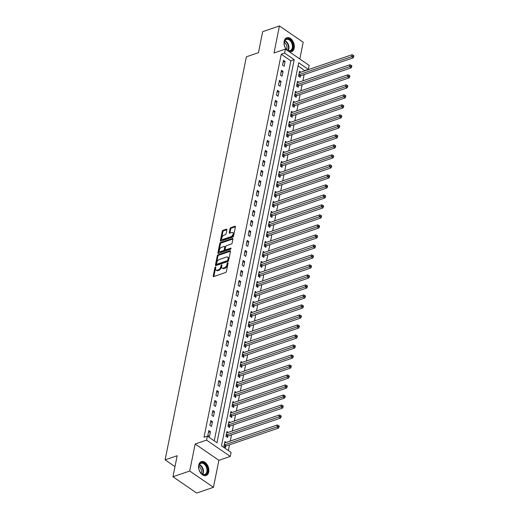 <?xml version="1.0" encoding="UTF-8"?>
<svg xmlns="http://www.w3.org/2000/svg" width="519" height="519" viewBox="0 0 519 519"><rect width="100%" height="100%" fill="white"/><g stroke="black" fill="none" stroke-linecap="round" stroke-linejoin="round"><path stroke-width="0.78" d="M215.482 266.928A0.649 0.363 -55.5 0 0 214.911 267.635L213.225 275.985A0.928 0.519 -55.5 0 0 213.361 276.523A0.928 0.519 -55.5 0 0 213.731 276.549L225.577 272.507A0.928 0.519 -55.5 0 0 226.394 271.495L228.075 263.152A0.649 0.363 -55.5 0 0 227.153 263.464L226.939 264.547A2.958 1.667 -55.5 0 1 224.325 267.778L223.339 268.115A2.958 1.667 -55.5 0 1 222.171 268.038A2.958 1.667 -55.5 0 1 221.736 266.318L221.957 265.235A0.649 0.363 -55.5 0 0 221.036 265.553L220.815 266.63A2.958 1.667 -55.5 0 1 218.201 269.867L217.214 270.198A2.958 1.667 -55.5 0 1 216.047 270.127A2.958 1.667 -55.5 0 1 215.612 268.407L215.833 267.324A0.649 0.363 -55.5 0 0 215.482 266.928M215.768 267.642A0.649 0.363 -55.5 0 0 215.554 268.076L213.867 276.426A0.928 0.519 -55.5 0 0 213.854 276.504M228.01 263.464A0.649 0.363 -55.5 0 0 227.796 263.905L227.582 264.982L226.939 264.547M221.892 265.553A0.649 0.363 -55.5 0 0 221.671 265.994L221.457 267.071L220.815 266.63M288.947 51.511A7.344 4.84 71.2 0 0 291.555 51.66A7.344 4.84 71.2 0 0 294.182 48.144A7.344 4.84 71.2 0 0 292.385 40.424A7.344 4.84 71.2 0 0 286.812 37.751A7.344 4.84 71.2 0 0 284.178 41.273A7.344 4.84 71.2 0 0 286.949 50.142M198.712 465.141A7.344 4.84 71.2 0 0 200.509 472.861A7.344 4.84 71.2 0 0 206.082 475.534A7.344 4.84 71.2 0 0 208.716 472.011A7.344 4.84 71.2 0 0 206.919 464.297A7.344 4.84 71.2 0 0 201.346 461.625A7.344 4.84 71.2 0 0 198.712 465.141M226.874 229.735A0.928 0.519 -55.5 0 0 226.738 229.197A0.928 0.519 -55.5 0 0 226.375 229.171L223.053 230.306A0.928 0.519 -55.5 0 0 222.236 231.318L220.367 240.589A0.928 0.519 -55.5 0 0 220.497 241.127A0.928 0.519 -55.5 0 0 220.867 241.147L232.713 237.112A0.928 0.519 -55.5 0 0 233.531 236.1L235.399 226.829A0.928 0.519 -55.5 0 0 235.263 226.29A0.928 0.519 -55.5 0 0 234.899 226.265L230.884 227.633A0.928 0.519 -55.5 0 0 230.066 228.645L229.268 232.616A0.928 0.519 -55.5 0 0 229.404 233.154A0.928 0.519 -55.5 0 0 229.768 233.174L231.759 232.499A2.472 1.395 -55.5 0 1 232.733 232.557A2.472 1.395 -55.5 0 1 232.869 234.698A2.472 1.395 -55.5 0 1 230.91 236.703L223.112 239.363A2.472 1.395 -55.5 0 1 222.132 239.298A2.472 1.395 -55.5 0 1 222.002 237.157A2.472 1.395 -55.5 0 1 223.961 235.159L225.259 234.711A0.928 0.519 -55.5 0 0 226.076 233.706L226.874 229.735M284.6 53.081L285.405 49.078L309.136 65.381L308.331 69.384L298.71 62.773L221.477 445.821L231.098 452.425L230.287 456.428L206.556 440.131L207.366 436.129L216.987 442.733L294.221 59.691L284.6 53.081L281.246 54.229L204.012 437.27L207.366 436.129M172.944 476.753L189.707 471.031L213.439 487.335L196.675 493.05L172.944 476.753L177.18 455.734L165.107 459.853L246.382 56.798L258.449 52.679L262.685 31.665L279.456 25.95L274.006 52.97L285.405 49.078M213.439 487.335L218.888 460.314L195.157 444.017L189.707 471.031M195.157 444.017L206.556 440.131M218.123 254.745A0.928 0.519 -55.5 0 0 217.305 255.757L215.437 265.027A0.928 0.519 -55.5 0 0 215.573 265.566A0.928 0.519 -55.5 0 0 215.936 265.585L227.789 261.55A0.928 0.519 -55.5 0 0 228.6 260.538L230.475 251.267A0.928 0.519 -55.5 0 0 230.339 250.729A0.928 0.519 -55.5 0 0 229.975 250.703L218.123 254.745L218.765 255.186A0.928 0.519 -55.5 0 0 217.948 256.191L216.079 265.469A0.928 0.519 -55.5 0 0 216.066 265.54M217.902 252.805L219.771 243.534A0.928 0.519 -55.5 0 1 220.588 242.522L232.434 238.487A0.928 0.519 -55.5 0 1 232.804 238.506A0.928 0.519 -55.5 0 1 232.934 239.045L232.136 243.015A0.928 0.519 -55.5 0 1 231.318 244.027L226.518 245.662A0.928 0.519 -55.5 0 0 225.7 246.674L225.168 249.308A0.928 0.519 -55.5 0 0 225.304 249.84A0.928 0.519 -55.5 0 0 225.668 249.866L230.67 248.16A0.649 0.363 -55.5 0 1 230.449 249.263L218.402 253.369A0.928 0.519 -55.5 0 1 218.038 253.343A0.928 0.519 -55.5 0 1 217.902 252.805L218.544 253.246L220.413 243.975L219.771 243.534M299.813 58.978L303.187 42.247L279.456 25.95M214.243 440.852L290.867 60.833L281.246 54.229M209.468 436.46L210.435 431.659L208.833 430.556L207.866 435.363L209.468 436.46M211.486 426.456L212.453 421.655L210.85 420.552L209.884 425.353L211.486 426.456M213.504 416.452L214.47 411.645L212.868 410.542L211.901 415.349L213.504 416.452M215.521 406.442L216.488 401.641L214.885 400.538L213.919 405.339L215.521 406.442M217.539 396.438L218.505 391.631L216.903 390.535L215.936 395.335L217.539 396.438M219.556 386.428L220.523 381.627L218.921 380.524L217.954 385.332L219.556 386.428M221.574 376.424L222.541 371.623L220.938 370.521L219.972 375.321L221.574 376.424M223.592 366.414L224.558 361.613L222.956 360.51L221.989 365.318L223.592 366.414M225.609 356.41L226.576 351.61L224.974 350.507L224.007 355.307L225.609 356.41M227.627 346.407L228.594 341.599L226.991 340.503L226.024 345.304L227.627 346.407M229.645 336.396L230.611 331.596L229.009 330.493L228.042 335.293L229.645 336.396M231.662 326.393L232.629 321.585L231.026 320.489L230.06 325.29L231.662 326.393M233.68 316.382L234.646 311.582L233.044 310.479L232.077 315.286L233.68 316.382M235.697 306.379L236.664 301.578L235.062 300.475L234.095 305.276L235.697 306.379M237.715 296.375L238.682 291.568L237.079 290.471L236.113 295.272L237.715 296.375M239.733 286.365L240.699 281.564L239.097 280.461L238.13 285.262L239.733 286.365M241.75 276.361L242.717 271.554L241.114 270.457L240.148 275.258L241.75 276.361M243.768 266.351L244.734 261.55L243.132 260.447L242.165 265.254L243.768 266.351M245.785 256.347L246.752 251.546L245.15 250.443L244.183 255.244L245.785 256.347M247.803 246.343L248.77 241.536L247.167 240.433L246.201 245.24L247.803 246.343M249.821 236.333L250.787 231.532L249.185 230.43L248.218 235.23L249.821 236.333M251.838 226.329L252.805 221.522L251.202 220.426L250.236 225.227L251.838 226.329M253.856 216.319L254.823 211.518L253.22 210.416L252.253 215.223L253.856 216.319M255.873 206.315L256.84 201.515L255.238 200.412L254.271 205.213L255.873 206.315M257.891 196.312L258.858 191.505L257.255 190.402L256.289 195.209L257.891 196.312M259.909 186.302L260.875 181.501L259.273 180.398L258.306 185.199L259.909 186.302M261.926 176.298L262.893 171.491L261.291 170.394L260.324 175.195L261.926 176.298M263.944 166.288L264.911 161.487L263.308 160.384L262.342 165.191L263.944 166.288M265.962 156.284L266.928 151.483L265.326 150.38L264.359 155.181L265.962 156.284M267.979 146.274L268.946 141.473L267.343 140.37L266.377 145.177L267.979 146.274M269.997 136.27L270.963 131.469L269.361 130.366L268.394 135.167L269.997 136.27M272.014 126.266L272.988 121.459L271.379 120.363L270.412 125.163L272.014 126.266M274.032 116.256L275.005 111.455L273.396 110.352L272.43 115.153L274.032 116.256M276.05 106.252L277.023 101.445L275.414 100.349L274.447 105.149L276.05 106.252M278.067 96.242L279.04 91.441L277.431 90.338L276.465 95.146L278.067 96.242M280.085 86.238L281.058 81.438L279.449 80.335L278.482 85.135L280.085 86.238M282.102 76.235L283.076 71.427L281.467 70.325L280.5 75.132L282.102 76.235M284.12 66.224L285.093 61.424L283.484 60.321L282.518 65.122L284.12 66.224M228.354 450.544L229.508 444.802M230.274 441.033L231.526 434.799M232.291 431.03L233.544 424.789M234.309 421.019L235.561 414.785M236.327 411.016L237.579 404.781M238.344 401.005L239.596 394.771M240.362 391.002L241.614 384.767M242.379 380.998L243.632 374.757M244.397 370.988L245.649 364.753M246.415 360.984L247.667 354.749M248.432 350.974L249.684 344.739M250.45 340.97L251.702 334.736M252.468 330.966L253.72 324.725M254.485 320.956L255.737 314.722M256.503 310.952L257.755 304.718M258.52 300.942L259.772 294.708M260.538 290.938L261.79 284.704M262.556 280.928L263.808 274.694M264.573 270.924L265.825 264.69M266.591 260.921L267.843 254.686M268.608 250.911L269.861 244.676M270.626 240.907L271.878 234.672M272.644 230.897L273.896 224.662M274.661 220.893L275.913 214.658M276.679 210.889L277.931 204.648M278.697 200.879L279.949 194.644M280.714 190.875L281.966 184.641M282.732 180.865L283.984 174.631M284.749 170.861L286.001 164.627M286.767 160.858L288.019 154.617M288.785 150.847L290.037 144.613M290.802 140.844L292.054 134.609M292.82 130.833L294.072 124.599M294.837 120.83L296.089 114.595M296.855 110.819L298.107 104.585M298.873 100.816L300.125 94.581M300.89 90.812L302.142 84.578M302.908 80.802L304.16 74.567M304.925 70.798L298.101 65.803M226.135 442.441L224.87 441.572L223.903 446.372L225.506 447.475L225.765 446.171M228.152 432.437L226.887 431.561L225.921 436.369L227.523 437.472L227.783 436.168M230.17 422.427L228.905 421.558L227.938 426.359L229.541 427.461L229.8 426.157M232.188 412.423L230.923 411.554L229.956 416.355L231.558 417.458L231.818 416.154M234.205 402.42L232.94 401.544L231.974 406.351L233.576 407.447L233.835 406.15M236.223 392.409L234.958 391.54L233.991 396.341L235.594 397.444L235.853 396.14M238.24 382.406L236.975 381.53L236.009 386.337L237.611 387.44L237.871 386.136M240.258 372.395L238.993 371.526L238.026 376.327L239.629 377.43L239.888 376.126M242.276 362.392L241.011 361.522L240.044 366.323L241.646 367.426L241.906 366.122M244.293 352.388L243.028 351.512L242.062 356.319L243.664 357.416L243.924 356.118M246.311 342.378L245.046 341.508L244.079 346.309L245.682 347.412L245.941 346.108M248.335 332.374L247.063 331.498L246.097 336.306L247.699 337.402L247.959 336.104M250.353 322.364L249.081 321.495L248.114 326.295L249.717 327.398L249.976 326.094M252.37 312.36L251.099 311.491L250.132 316.292L251.734 317.394L251.994 316.09M254.388 302.356L253.116 301.481L252.15 306.281L253.752 307.384L254.012 306.087M256.405 292.346L255.134 291.477L254.167 296.278L255.77 297.381L256.029 296.077M258.423 282.342L257.152 281.467L256.185 286.274L257.787 287.37L258.047 286.073M260.441 272.332L259.169 271.463L258.203 276.264L259.805 277.367L260.064 276.063M262.458 262.329L261.187 261.453L260.22 266.26L261.823 267.363L262.082 266.059M264.476 252.318L263.204 251.449L262.238 256.25L263.84 257.353L264.1 256.049M266.494 242.315L265.222 241.445L264.255 246.246L265.858 247.349L266.117 246.045M268.511 232.311L267.24 231.435L266.273 236.242L267.875 237.339L268.135 236.041M270.529 222.301L269.257 221.431L268.291 226.232L269.893 227.335L270.152 226.031M272.546 212.297L271.275 211.421L270.308 216.228L271.911 217.331L272.17 216.027M274.564 202.287L273.292 201.417L272.326 206.218L273.928 207.321L274.188 206.017M276.582 192.283L275.31 191.414L274.343 196.214L275.946 197.317L276.205 196.013M278.599 182.279L277.328 181.403L276.361 186.211L277.963 187.307L278.223 186.01M280.617 172.269L279.345 171.4L278.379 176.201L279.981 177.303L280.241 175.999M282.634 162.265L281.363 161.39L280.396 166.197L281.999 167.293L282.258 165.996M284.652 152.255L283.38 151.386L282.414 156.187L284.016 157.289L284.276 155.985M286.67 142.251L285.398 141.382L284.431 146.183L286.034 147.286L286.293 145.982M288.687 132.248L287.416 131.372L286.449 136.173L288.051 137.275L288.311 135.978M290.705 122.237L289.433 121.368L288.467 126.169L290.069 127.272L290.329 125.968M292.722 112.234L291.451 111.358L290.484 116.165L292.087 117.262L292.346 115.964M294.74 102.224L293.469 101.354L292.502 106.155L294.104 107.258L294.364 105.954M296.758 92.22L295.486 91.344L294.52 96.151L296.122 97.254L296.381 95.95M298.775 82.21L297.504 81.34L296.537 86.141L298.14 87.244L298.399 85.94M300.793 72.206L299.521 71.337L298.555 76.137L300.157 77.24L300.417 75.936M165.107 459.853L174.981 466.633M304.977 70.526L308.331 69.384M218.888 460.314L230.287 456.428M290.867 60.833L294.221 59.691M210.435 431.659L208.476 432.327M212.453 421.655L210.493 422.323M214.47 411.645L212.511 412.313M216.488 401.641L214.529 402.309M218.505 391.631L216.546 392.299M220.523 381.627L218.564 382.295M222.541 371.623L220.581 372.292M224.558 361.613L222.599 362.281M226.576 351.61L224.617 352.278M228.594 341.599L226.634 342.268M230.611 331.596L228.652 332.264M232.629 321.585L230.67 322.26M234.646 311.582L232.687 312.25M236.664 301.578L234.705 302.246M238.682 291.568L236.722 292.236M240.699 281.564L238.74 282.232M242.717 271.554L240.758 272.222M244.734 261.55L242.775 262.218M246.752 251.546L244.793 252.215M248.77 241.536L246.81 242.204M250.787 231.532L248.828 232.201M252.805 221.522L250.846 222.19M254.823 211.518L252.863 212.187M256.84 201.515L254.881 202.183M258.858 191.505L256.899 192.173M260.875 181.501L258.916 182.169M262.893 171.491L260.934 172.159M264.911 161.487L262.951 162.155M266.928 151.483L264.969 152.151M268.946 141.473L266.987 142.141M270.963 131.469L269.004 132.137M272.988 121.459L271.022 122.127M275.005 111.455L273.039 112.123M277.023 101.445L275.057 102.113M279.04 91.441L277.075 92.11M281.058 81.438L279.092 82.106M283.076 71.427L281.11 72.096M285.093 61.424L283.127 62.092M216.047 270.127L216.689 270.568A2.958 1.667 -55.5 0 0 217.857 270.639L217.214 270.198M221.457 267.071A2.958 1.667 -55.5 0 1 218.843 270.302L217.857 270.639M222.171 268.038L222.807 268.479A2.958 1.667 -55.5 0 0 223.974 268.557L223.339 268.115M227.582 264.982A2.958 1.667 -55.5 0 1 224.967 268.219L223.974 268.557M230.488 251.19L218.765 255.186M216.533 263.847A0.649 0.363 -55.5 0 0 216.884 264.242L227.283 260.694A0.649 0.363 -55.5 0 0 227.854 259.987L228.088 258.845A2.958 1.667 -55.5 0 0 227.653 257.126A2.958 1.667 -55.5 0 0 226.485 257.054L219.375 259.474A2.958 1.667 -55.5 0 0 216.76 262.705L216.533 263.847M216.631 264.223L217.266 264.664A0.649 0.363 -55.5 0 0 217.526 264.684L216.884 264.242M227.653 257.126L228.295 257.567A2.958 1.667 -55.5 0 1 228.73 259.286L228.496 260.428A0.649 0.363 -55.5 0 1 227.925 261.135L217.526 264.684M232.947 238.967L221.23 242.963A0.928 0.519 -55.5 0 0 220.413 243.975M225.304 249.84L225.94 250.281A0.928 0.519 -55.5 0 0 226.31 250.307L230.968 248.718M221.529 247.362A2.472 1.395 -55.5 0 0 219.569 249.367A2.472 1.395 -55.5 0 0 219.706 251.501A2.472 1.395 -55.5 0 0 220.679 251.566L223.429 250.632A0.928 0.519 -55.5 0 0 224.247 249.62L224.779 246.986A0.928 0.519 -55.5 0 0 224.643 246.447A0.928 0.519 -55.5 0 0 224.279 246.428L221.529 247.362M219.706 251.501L220.348 251.942A2.472 1.395 -55.5 0 0 221.321 252.007L220.679 251.566M224.643 246.447L225.285 246.888A0.928 0.519 -55.5 0 1 225.415 247.427L224.889 250.061A0.928 0.519 -55.5 0 1 224.072 251.073L221.321 252.007M222.132 239.298L222.774 239.739A2.472 1.395 -55.5 0 0 223.754 239.797L223.112 239.363M232.733 232.557L233.375 232.999A2.472 1.395 -55.5 0 1 233.511 235.139A2.472 1.395 -55.5 0 1 231.552 237.138L223.754 239.797M235.412 226.751L231.526 228.075A0.928 0.519 -55.5 0 0 230.708 229.087L229.911 233.057A0.928 0.519 -55.5 0 0 229.898 233.128M226.887 229.658L223.695 230.747A0.928 0.519 -55.5 0 0 222.878 231.759L221.01 241.03A0.928 0.519 -55.5 0 0 220.997 241.108M224.733 446.943L225.862 446.106A0.941 0.532 124.5 0 1 226.122 445.957L278.567 428.078L276.958 426.981L277.367 424.977L224.922 442.856A0.941 0.532 124.5 0 1 224.682 442.882L224.604 442.876M224.163 445.068L224.253 445.004A0.941 0.532 124.5 0 1 224.519 444.861L278.437 426.41L279.079 426.852L279.235 426.054L278.599 425.612L278.437 426.41M277.367 424.977L278.599 425.612M279.079 426.852L278.567 428.078M226.751 436.94L227.88 436.096A0.941 0.532 124.5 0 1 228.139 435.954L280.584 418.074L278.975 416.971L279.384 414.973L226.939 432.852A0.941 0.532 124.5 0 1 226.699 432.878L226.621 432.865M226.18 435.065L226.271 434.993A0.941 0.532 124.5 0 1 226.537 434.851L280.455 416.407L281.097 416.848L281.253 416.043L280.617 415.602L280.455 416.407M279.384 414.973L280.617 415.602M281.097 416.848L280.584 418.074M228.769 426.936L229.898 426.093A0.941 0.532 124.5 0 1 230.157 425.95L282.602 408.07L280.993 406.967L281.402 404.963L228.957 422.842A0.941 0.532 124.5 0 1 228.717 422.875L228.639 422.862M228.198 425.061L228.289 424.99A0.941 0.532 124.5 0 1 228.555 424.847L282.472 406.396L283.115 406.838L283.27 406.04L282.634 405.599L282.472 406.396M281.402 404.963L282.634 405.599M283.115 406.838L282.602 408.07M230.786 416.926L231.915 416.082A0.941 0.532 124.5 0 1 232.175 415.94L284.62 398.06L283.011 396.957L283.419 394.959L230.974 412.839A0.941 0.532 124.5 0 1 230.734 412.865L230.657 412.852M230.215 415.051L230.306 414.986A0.941 0.532 124.5 0 1 230.572 414.837L284.49 396.393L285.132 396.834L285.288 396.029L284.652 395.595L284.49 396.393M283.419 394.959L284.652 395.595M285.132 396.834L284.62 398.06M232.804 406.922L233.933 406.079A0.941 0.532 124.5 0 1 234.192 405.936L286.637 388.056L285.035 386.953L285.437 384.949L232.992 402.835A0.941 0.532 124.5 0 1 232.752 402.861L232.674 402.848M232.233 405.047L232.324 404.976A0.941 0.532 124.5 0 1 232.59 404.833L286.507 386.389L287.15 386.824L287.305 386.026L286.67 385.585L286.507 386.389M285.437 384.949L286.67 385.585M287.15 386.824L286.637 388.056M206.283 465.569A6.358 4.191 -108.8 0 1 206.646 473.73A6.358 4.191 -108.8 0 1 200.697 472.848A6.358 4.191 -108.8 0 1 200.068 471.953A6.358 4.191 -108.8 0 1 198.712 467.042A6.358 4.191 -108.8 0 1 201.489 462.643A6.358 4.191 -108.8 0 1 206.283 465.569M200.619 472.751A5.884 3.88 71.2 0 0 204.739 474.444A5.884 3.88 71.2 0 0 205.719 465.919A5.884 3.88 71.2 0 0 200.944 463.305A5.884 3.88 71.2 0 0 198.712 467.165M198.796 466.334A4.632 3.056 -108.8 0 1 200.529 468.106A4.632 3.056 -108.8 0 1 201.19 473.36M205.55 475.664A7.298 4.807 71.2 0 0 206.744 465.095A7.298 4.807 71.2 0 0 200.84 461.845M284.315 41.916A6.358 4.191 -108.8 0 1 289.732 39.483A6.358 4.191 -108.8 0 1 292.976 47.865A6.358 4.191 -108.8 0 1 286.164 48.974A6.358 4.191 -108.8 0 1 284.185 43.168A6.358 4.191 -108.8 0 1 284.315 41.916M286.086 48.883A5.884 3.88 71.2 0 0 290.212 50.577A5.884 3.88 71.2 0 0 292.32 47.754A5.884 3.88 71.2 0 0 290.874 41.572A5.884 3.88 71.2 0 0 286.41 39.431A5.884 3.88 71.2 0 0 284.302 42.253A5.884 3.88 71.2 0 0 284.178 43.291M284.263 42.461A4.632 3.056 -108.8 0 1 286.884 48.734A4.632 3.056 -108.8 0 1 286.657 49.487M291.016 51.79A7.298 4.807 71.2 0 0 293.618 48.306A7.298 4.807 71.2 0 0 291.834 40.644A7.298 4.807 71.2 0 0 286.306 37.971M234.822 396.912L235.95 396.068A0.941 0.532 124.5 0 1 236.21 395.926L288.655 378.046L287.052 376.95L287.455 374.945L235.01 392.825A0.941 0.532 124.5 0 1 234.77 392.851L234.692 392.844M234.251 395.037L234.341 394.972A0.941 0.532 124.5 0 1 234.607 394.829L288.525 376.379L289.167 376.82L289.323 376.022L288.687 375.581L288.525 376.379M287.455 374.945L288.687 375.581M289.167 376.82L288.655 378.046M236.839 386.908L237.968 386.065A0.941 0.532 124.5 0 1 238.227 385.922L290.672 368.042L289.07 366.939L289.472 364.941L237.027 382.821A0.941 0.532 124.5 0 1 236.787 382.847L236.709 382.834M236.268 385.033L236.359 384.962A0.941 0.532 124.5 0 1 236.625 384.819L290.543 366.375L291.185 366.816L291.341 366.012L290.705 365.571L290.543 366.375M289.472 364.941L290.705 365.571M291.185 366.816L290.672 368.042M238.857 376.904L239.986 376.061A0.941 0.532 124.5 0 1 240.245 375.918L292.69 358.032L291.088 356.936L291.49 354.931L239.045 372.811A0.941 0.532 124.5 0 1 238.805 372.843L238.727 372.83M238.286 375.029L238.377 374.958A0.941 0.532 124.5 0 1 238.643 374.815L292.56 356.365L293.203 356.806L293.358 356.008L292.722 355.567L292.56 356.365M291.49 354.931L292.722 355.567M293.203 356.806L292.69 358.032M240.874 366.894L242.003 366.051A0.941 0.532 124.5 0 1 242.263 365.908L294.708 348.028L293.105 346.926L293.507 344.927L241.063 362.807A0.941 0.532 124.5 0 1 240.822 362.833L240.745 362.82M240.303 365.019L240.394 364.948A0.941 0.532 124.5 0 1 240.66 364.805L294.578 346.361L295.22 346.802L295.376 345.998L294.74 345.557L294.578 346.361M293.507 344.927L294.74 345.557M295.22 346.802L294.708 348.028M242.892 356.89L244.021 356.047A0.941 0.532 124.5 0 1 244.28 355.904L296.725 338.025L295.123 336.922L295.525 334.917L243.08 352.797A0.941 0.532 124.5 0 1 242.84 352.829L242.762 352.816M242.321 355.015L242.412 354.944A0.941 0.532 124.5 0 1 242.678 354.801L296.596 336.351L297.238 336.792L297.393 335.994L296.758 335.553L296.596 336.351M295.525 334.917L296.758 335.553M297.238 336.792L296.725 338.025M244.91 346.88L246.038 346.037A0.941 0.532 124.5 0 1 246.298 345.894L298.743 328.014L297.14 326.912L297.543 324.913L245.098 342.793A0.941 0.532 124.5 0 1 244.858 342.819L244.78 342.806M244.339 345.005L244.43 344.94A0.941 0.532 124.5 0 1 244.696 344.798L298.613 326.347L299.255 326.788L299.411 325.99L298.775 325.549L298.613 326.347M297.543 324.913L298.775 325.549M299.255 326.788L298.743 328.014M246.927 336.876L248.056 336.033A0.941 0.532 124.5 0 1 248.316 335.89L300.761 318.011L299.158 316.908L299.56 314.91L247.115 332.789A0.941 0.532 124.5 0 1 246.875 332.815L246.797 332.802M246.356 335.002L246.447 334.93A0.941 0.532 124.5 0 1 246.713 334.787L300.631 316.343L301.273 316.785L301.429 315.98L300.793 315.539L300.631 316.343M299.56 314.91L300.793 315.539M301.273 316.785L300.761 318.011M248.945 326.873L250.074 326.029A0.941 0.532 124.5 0 1 250.333 325.887L302.778 308.001L301.176 306.904L301.578 304.9L249.133 322.779A0.941 0.532 124.5 0 1 248.893 322.805L248.815 322.799M248.374 324.998L248.465 324.926A0.941 0.532 124.5 0 1 248.731 324.784L302.648 306.333L303.291 306.774L303.446 305.976L302.811 305.535L302.648 306.333M301.578 304.9L302.811 305.535M303.291 306.774L302.778 308.001M250.962 316.862L252.091 316.019A0.941 0.532 124.5 0 1 252.351 315.876L304.796 297.997L303.193 296.894L303.596 294.896L251.151 312.775A0.941 0.532 124.5 0 1 250.911 312.801L250.833 312.788M250.392 314.988L250.482 314.916A0.941 0.532 124.5 0 1 250.748 314.774L304.666 296.33L305.308 296.771L305.464 295.966L304.828 295.525L304.666 296.33M303.596 294.896L304.828 295.525M305.308 296.771L304.796 297.997M252.98 306.859L254.109 306.015A0.941 0.532 124.5 0 1 254.368 305.873L306.813 287.993L305.211 286.89L305.613 284.886L253.168 302.765A0.941 0.532 124.5 0 1 252.928 302.798L252.85 302.785M252.409 304.984L252.5 304.913A0.941 0.532 124.5 0 1 252.766 304.77L306.684 286.319L307.326 286.76L307.482 285.963L306.846 285.521L306.684 286.319M305.613 284.886L306.846 285.521M307.326 286.76L306.813 287.993M254.998 296.849L256.127 296.005A0.941 0.532 124.5 0 1 256.386 295.862L308.831 277.983L307.229 276.88L307.631 274.882L255.186 292.761A0.941 0.532 124.5 0 1 254.946 292.787L254.868 292.774M254.427 294.974L254.518 294.909A0.941 0.532 124.5 0 1 254.784 294.766L308.701 276.316L309.343 276.757L309.499 275.959L308.863 275.518L308.701 276.316M307.631 274.882L308.863 275.518M309.343 276.757L308.831 277.983M257.015 286.845L258.144 286.001A0.941 0.532 124.5 0 1 258.404 285.859L310.849 267.979L309.246 266.876L309.648 264.878L257.203 282.758A0.941 0.532 124.5 0 1 256.963 282.784L256.886 282.771M256.444 284.97L256.535 284.899A0.941 0.532 124.5 0 1 256.801 284.756L310.719 266.312L311.361 266.747L311.517 265.949L310.881 265.507L310.719 266.312M309.648 264.878L310.881 265.507M311.361 266.747L310.849 267.979M259.033 276.835L260.162 275.998A0.941 0.532 124.5 0 1 260.421 275.849L312.866 257.969L311.264 256.873L311.666 254.868L259.221 272.747A0.941 0.532 124.5 0 1 258.981 272.773L258.903 272.767M258.462 274.966L258.553 274.895A0.941 0.532 124.5 0 1 258.819 274.752L312.736 256.302L313.379 256.743L313.534 255.945L312.899 255.504L312.736 256.302M311.666 254.868L312.899 255.504M313.379 256.743L312.866 257.969M261.051 266.831L262.179 265.988A0.941 0.532 124.5 0 1 262.439 265.845L314.884 247.965L313.281 246.862L313.684 244.864L261.239 262.744A0.941 0.532 124.5 0 1 260.999 262.77L260.921 262.757M260.48 264.956L260.57 264.885A0.941 0.532 124.5 0 1 260.836 264.742L314.754 246.298L315.396 246.739L315.558 245.935L314.916 245.493L314.754 246.298M313.684 244.864L314.916 245.493M315.396 246.739L314.884 247.965M263.068 256.827L264.197 255.984A0.941 0.532 124.5 0 1 264.456 255.841L316.901 237.962L315.299 236.859L315.701 234.854L263.256 252.734A0.941 0.532 124.5 0 1 263.016 252.766L262.938 252.753M262.497 254.952L262.588 254.881A0.941 0.532 124.5 0 1 262.854 254.738L316.772 236.288L317.414 236.729L317.576 235.931L316.934 235.49L316.772 236.288M315.701 234.854L316.934 235.49M317.414 236.729L316.901 237.962M265.086 246.817L266.215 245.974A0.941 0.532 124.5 0 1 266.474 245.831L318.919 227.951L317.317 226.848L317.719 224.85L265.274 242.73A0.941 0.532 124.5 0 1 265.034 242.756L264.956 242.743M264.515 244.942L264.606 244.877A0.941 0.532 124.5 0 1 264.872 244.728L318.789 226.284L319.432 226.725L319.594 225.921L318.951 225.486L318.789 226.284M317.719 224.85L318.951 225.486M319.432 226.725L318.919 227.951M267.103 236.813L268.232 235.97A0.941 0.532 124.5 0 1 268.492 235.827L320.937 217.948L319.334 216.845L319.736 214.84L267.291 232.726A0.941 0.532 124.5 0 1 267.051 232.752L266.974 232.739M266.532 234.938L266.623 234.867A0.941 0.532 124.5 0 1 266.889 234.724L320.807 216.28L321.449 216.715L321.611 215.917L320.969 215.476L320.807 216.28M319.736 214.84L320.969 215.476M321.449 216.715L320.937 217.948M269.121 226.803L270.25 225.96A0.941 0.532 124.5 0 1 270.509 225.817L322.954 207.937L321.352 206.841L321.754 204.836L269.309 222.716A0.941 0.532 124.5 0 1 269.069 222.742L268.991 222.735M268.55 224.928L268.641 224.863A0.941 0.532 124.5 0 1 268.907 224.721L322.824 206.27L323.467 206.711L323.629 205.913L322.987 205.472L322.824 206.27M321.754 204.836L322.987 205.472M323.467 206.711L322.954 207.937M271.139 216.799L272.267 215.956A0.941 0.532 124.5 0 1 272.527 215.813L324.972 197.934L323.369 196.831L323.772 194.833L271.327 212.712A0.941 0.532 124.5 0 1 271.087 212.738L271.009 212.725M270.568 214.924L270.659 214.853A0.941 0.532 124.5 0 1 270.924 214.71L324.842 196.266L325.484 196.707L325.647 195.903L325.004 195.462L324.842 196.266M323.772 194.833L325.004 195.462M325.484 196.707L324.972 197.934M273.156 206.796L274.285 205.952A0.941 0.532 124.5 0 1 274.545 205.809L326.989 187.923L325.387 186.827L325.789 184.822L273.344 202.702A0.941 0.532 124.5 0 1 273.104 202.734L273.026 202.721M272.585 204.921L272.676 204.849A0.941 0.532 124.5 0 1 272.942 204.707L326.86 186.256L327.502 186.697L327.664 185.899L327.022 185.458L326.86 186.256M325.789 184.822L327.022 185.458M327.502 186.697L326.989 187.923M275.174 196.785L276.303 195.942A0.941 0.532 124.5 0 1 276.562 195.799L329.007 177.92L327.405 176.817L327.807 174.819L275.362 192.698A0.941 0.532 124.5 0 1 275.122 192.724L275.044 192.711M274.603 194.91L274.694 194.839A0.941 0.532 124.5 0 1 274.96 194.696L328.877 176.252L329.52 176.694L329.682 175.889L329.04 175.448L328.877 176.252M327.807 174.819L329.04 175.448M329.52 176.694L329.007 177.92M277.191 186.782L278.32 185.938A0.941 0.532 124.5 0 1 278.58 185.796L331.025 167.916L329.422 166.813L329.825 164.808L277.38 182.694A0.941 0.532 124.5 0 1 277.14 182.72L277.062 182.707M276.621 184.907L276.711 184.835A0.941 0.532 124.5 0 1 276.977 184.693L330.895 166.242L331.537 166.683L331.699 165.885L331.057 165.444L330.895 166.242M329.825 164.808L331.057 165.444M331.537 166.683L331.025 167.916M279.209 176.771L280.338 175.928A0.941 0.532 124.5 0 1 280.597 175.785L333.042 157.906L331.44 156.803L331.842 154.805L279.397 172.684A0.941 0.532 124.5 0 1 279.157 172.71L279.079 172.704M278.638 174.897L278.729 174.832A0.941 0.532 124.5 0 1 278.995 174.689L332.913 156.238L333.555 156.68L333.717 155.882L333.075 155.441L332.913 156.238M331.842 154.805L333.075 155.441M333.555 156.68L333.042 157.906M281.227 166.768L282.355 165.924A0.941 0.532 124.5 0 1 282.615 165.782L335.06 147.902L333.458 146.799L333.86 144.801L281.415 162.681A0.941 0.532 124.5 0 1 281.175 162.707L281.097 162.694M280.656 164.893L280.747 164.821A0.941 0.532 124.5 0 1 281.013 164.679L334.93 146.235L335.572 146.676L335.735 145.871L335.092 145.43L334.93 146.235M333.86 144.801L335.092 145.43M335.572 146.676L335.06 147.902M283.244 156.764L284.373 155.921A0.941 0.532 124.5 0 1 284.633 155.778L337.078 137.892L335.475 136.795L335.877 134.791L283.432 152.67A0.941 0.532 124.5 0 1 283.192 152.703L283.115 152.69M282.673 154.889L282.764 154.818A0.941 0.532 124.5 0 1 283.03 154.675L336.948 136.225L337.59 136.666L337.752 135.868L337.11 135.427L336.948 136.225M335.877 134.791L337.11 135.427M337.59 136.666L337.078 137.892M285.262 146.754L286.391 145.91A0.941 0.532 124.5 0 1 286.65 145.768L339.095 127.888L337.493 126.785L337.895 124.787L285.45 142.667A0.941 0.532 124.5 0 1 285.21 142.693L285.132 142.68M284.691 144.879L284.782 144.807A0.941 0.532 124.5 0 1 285.048 144.665L338.965 126.221L339.608 126.662L339.77 125.858L339.128 125.416L338.965 126.221M337.895 124.787L339.128 125.416M339.608 126.662L339.095 127.888M287.279 136.75L288.408 135.907A0.941 0.532 124.5 0 1 288.668 135.764L341.113 117.884L339.51 116.781L339.913 114.777L287.468 132.656A0.941 0.532 124.5 0 1 287.228 132.689L287.15 132.676M286.709 134.875L286.799 134.804A0.941 0.532 124.5 0 1 287.065 134.661L340.983 116.211L341.625 116.652L341.787 115.854L341.145 115.413L340.983 116.211M339.913 114.777L341.145 115.413M341.625 116.652L341.113 117.884M289.297 126.74L290.426 125.896A0.941 0.532 124.5 0 1 290.685 125.754L343.13 107.874L341.528 106.771L341.93 104.773L289.485 122.653A0.941 0.532 124.5 0 1 289.245 122.679L289.167 122.666M288.726 124.865L288.817 124.8A0.941 0.532 124.5 0 1 289.083 124.657L343.001 106.207L343.643 106.648L343.805 105.85L343.163 105.409L343.001 106.207M341.93 104.773L343.163 105.409M343.643 106.648L343.13 107.874M291.315 116.736L292.444 115.893A0.941 0.532 124.5 0 1 292.703 115.75L345.148 97.87L343.546 96.768L343.948 94.769L291.503 112.649A0.941 0.532 124.5 0 1 291.263 112.675L291.185 112.662M290.744 114.861L290.841 114.79A0.941 0.532 124.5 0 1 291.101 114.647L345.018 96.203L345.66 96.644L345.823 95.84L345.18 95.399L345.018 96.203M343.948 94.769L345.18 95.399M345.66 96.644L345.148 97.87M293.332 106.726L294.461 105.889A0.941 0.532 124.5 0 1 294.721 105.74L347.166 87.86L345.563 86.764L345.965 84.759L293.52 102.639A0.941 0.532 124.5 0 1 293.28 102.665L293.203 102.658M292.761 104.857L292.859 104.786A0.941 0.532 124.5 0 1 293.118 104.643L347.036 86.193L347.678 86.634L347.84 85.836L347.198 85.395L347.036 86.193M345.965 84.759L347.198 85.395M347.678 86.634L347.166 87.86M295.35 96.722L296.479 95.879A0.941 0.532 124.5 0 1 296.738 95.736L349.183 77.856L347.581 76.754L347.983 74.755L295.538 92.635A0.941 0.532 124.5 0 1 295.298 92.661L295.22 92.648M294.779 94.847L294.876 94.776A0.941 0.532 124.5 0 1 295.136 94.633L349.053 76.189L349.696 76.63L349.858 75.826L349.216 75.385L349.053 76.189M347.983 74.755L349.216 75.385M349.696 76.63L349.183 77.856M297.368 86.718L298.496 85.875A0.941 0.532 124.5 0 1 298.756 85.732L351.201 67.853L349.598 66.75L350.001 64.745L297.556 82.625A0.941 0.532 124.5 0 1 297.316 82.657L297.238 82.644M296.797 84.844L296.894 84.772A0.941 0.532 124.5 0 1 297.153 84.629L351.071 66.179L351.713 66.62L351.876 65.822L351.233 65.381L351.071 66.179M350.001 64.745L351.233 65.381M351.713 66.62L351.201 67.853M299.385 76.708L300.514 75.865A0.941 0.532 124.5 0 1 300.773 75.722L353.218 57.843L351.616 56.74L352.018 54.742L299.573 72.621A0.941 0.532 124.5 0 1 299.333 72.647L299.255 72.634M298.814 74.833L298.912 74.768A0.941 0.532 124.5 0 1 299.171 74.619L353.089 56.175L353.731 56.616L353.893 55.812L353.251 55.377L353.089 56.175M352.018 54.742L353.251 55.377M353.731 56.616L353.218 57.843M215.554 268.076L214.911 267.635M227.796 263.905L227.153 263.464M221.671 265.994L221.036 265.553M218.843 270.302L218.201 269.867M224.967 268.219L224.325 267.778M213.867 276.426L213.225 275.985M230.488 251.06L229.975 250.703M216.079 265.469L215.437 265.027M217.948 256.191L217.305 255.757M227.925 261.135L227.283 260.694M228.496 260.428L227.854 259.987M228.73 259.286L228.088 258.845M221.23 242.963L220.588 242.522M232.953 238.844L232.434 238.487M226.31 250.307L225.668 249.866M231.033 248.413L230.67 248.16M224.072 251.073L223.429 250.632M224.889 250.061L224.247 249.62M225.415 247.427L224.779 246.986M231.552 237.138L230.91 236.703M229.911 233.057L229.268 232.616M230.708 229.087L230.066 228.645M231.526 228.075L230.884 227.633M235.418 226.621L234.899 226.265M221.01 241.03L220.367 240.589M222.878 231.759L222.236 231.318M223.695 230.747L223.053 230.306M226.894 229.528L226.375 229.171M225.862 446.106L224.253 445.004M226.122 445.957L224.519 444.861M227.88 436.096L226.271 434.993M228.139 435.954L226.537 434.851M229.898 426.093L228.289 424.99M230.157 425.95L228.555 424.847M231.915 416.082L230.306 414.986M232.175 415.94L230.572 414.837M233.933 406.079L232.324 404.976M234.192 405.936L232.59 404.833M199.426 464.57A5.884 3.88 -108.8 0 1 202.228 467.106A5.884 3.88 -108.8 0 1 202.767 474.372M202.397 474.21A5.696 3.75 71.2 0 0 201.8 467.321A5.696 3.75 71.2 0 0 199.231 464.92M284.892 40.696A5.884 3.88 -108.8 0 1 288.824 48.948A5.884 3.88 -108.8 0 1 288.233 50.499M287.87 50.343A5.696 3.75 71.2 0 0 288.363 48.974A5.696 3.75 71.2 0 0 284.697 41.046M235.95 396.068L234.341 394.972M236.21 395.926L234.607 394.829M237.968 386.065L236.359 384.962M238.227 385.922L236.625 384.819M239.986 376.061L238.377 374.958M240.245 375.918L238.643 374.815M242.003 366.051L240.394 364.948M242.263 365.908L240.66 364.805M244.021 356.047L242.412 354.944M244.28 355.904L242.678 354.801M246.038 346.037L244.43 344.94M246.298 345.894L244.696 344.798M248.056 336.033L246.447 334.93M248.316 335.89L246.713 334.787M250.074 326.029L248.465 324.926M250.333 325.887L248.731 324.784M252.091 316.019L250.482 314.916M252.351 315.876L250.748 314.774M254.109 306.015L252.5 304.913M254.368 305.873L252.766 304.77M256.127 296.005L254.518 294.909M256.386 295.862L254.784 294.766M258.144 286.001L256.535 284.899M258.404 285.859L256.801 284.756M260.162 275.998L258.553 274.895M260.421 275.849L258.819 274.752M262.179 265.988L260.57 264.885M262.439 265.845L260.836 264.742M264.197 255.984L262.588 254.881M264.456 255.841L262.854 254.738M266.215 245.974L264.606 244.877M266.474 245.831L264.872 244.728M268.232 235.97L266.623 234.867M268.492 235.827L266.889 234.724M270.25 225.96L268.641 224.863M270.509 225.817L268.907 224.721M272.267 215.956L270.659 214.853M272.527 215.813L270.924 214.71M274.285 205.952L272.676 204.849M274.545 205.809L272.942 204.707M276.303 195.942L274.694 194.839M276.562 195.799L274.96 194.696M278.32 185.938L276.711 184.835M278.58 185.796L276.977 184.693M280.338 175.928L278.729 174.832M280.597 175.785L278.995 174.689M282.355 165.924L280.747 164.821M282.615 165.782L281.013 164.679M284.373 155.921L282.764 154.818M284.633 155.778L283.03 154.675M286.391 145.91L284.782 144.807M286.65 145.768L285.048 144.665M288.408 135.907L286.799 134.804M288.668 135.764L287.065 134.661M290.426 125.896L288.817 124.8M290.685 125.754L289.083 124.657M292.444 115.893L290.841 114.79M292.703 115.75L291.101 114.647M294.461 105.889L292.859 104.786M294.721 105.74L293.118 104.643M296.479 95.879L294.876 94.776M296.738 95.736L295.136 94.633M298.496 85.875L296.894 84.772M298.756 85.732L297.153 84.629M300.514 75.865L298.912 74.768M300.773 75.722L299.171 74.619"/></g></svg>
